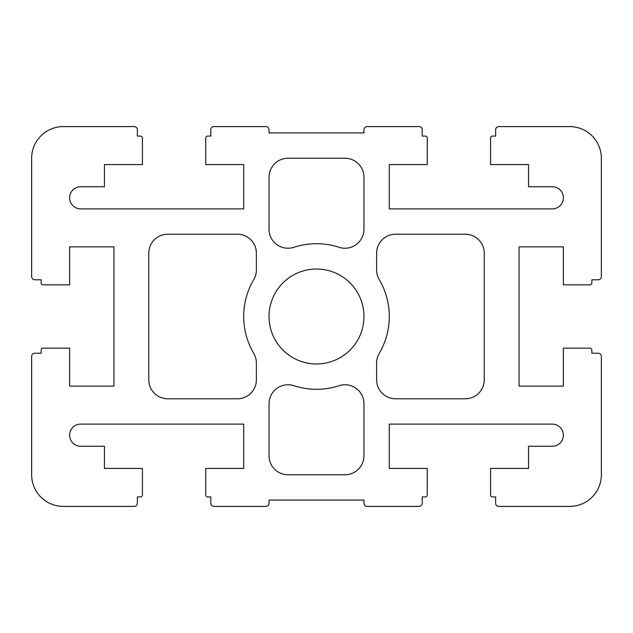 <?xml version="1.0" encoding="UTF-8"?>
<svg xmlns="http://www.w3.org/2000/svg" width="633" height="633" viewBox="0 0 633 633"><rect width="100%" height="100%" fill="white"/><g stroke="black" fill="none" stroke-linecap="round" stroke-linejoin="round"><path stroke-width="0.95" d="M269.025 316.5A47.475 47.475 0 0 0 316.5 363.975A47.475 47.475 0 0 0 363.975 316.5A47.475 47.475 0 0 0 316.5 269.025A47.475 47.475 0 0 0 269.025 316.5M253.754 353.404A72.795 72.795 0 0 1 253.754 279.596A18.99 18.99 0 0 0 256.373 269.967L256.373 253.2A18.99 18.99 0 0 0 237.383 234.21L167.745 234.21A18.99 18.99 0 0 0 148.755 253.2L148.755 379.8A18.99 18.99 0 0 0 167.745 398.79L237.383 398.79A18.99 18.99 0 0 0 256.373 379.8L256.373 363.033A18.99 18.99 0 0 0 253.754 353.404M69.614 435.188A11.078 11.078 0 0 1 80.692 424.11L243.713 424.11L243.713 468.428L205.733 468.428L205.733 495.014A1.899 1.899 0 0 0 207.632 496.913L210.797 496.913L210.797 503.243A3.165 3.165 0 0 0 213.962 506.408L265.86 506.408A3.165 3.165 0 0 0 269.025 503.243L269.025 500.078L363.975 500.078L363.975 503.243A3.165 3.165 0 0 0 367.14 506.408L419.038 506.408A3.165 3.165 0 0 0 422.203 503.243L422.203 496.913L425.368 496.913A1.899 1.899 0 0 0 427.267 495.014L427.267 468.428L389.287 468.428L389.287 424.11L552.308 424.11A11.078 11.078 0 0 1 563.386 435.188A11.078 11.078 0 0 1 552.308 446.265L528.555 446.265L528.555 468.428L490.575 468.428L490.575 495.014A1.899 1.899 0 0 0 492.474 496.913L495.639 496.913L495.639 503.243A3.165 3.165 0 0 0 498.804 506.408L569.7 506.408A31.65 31.65 0 0 0 601.35 474.758L601.35 356.379A3.165 3.165 0 0 0 598.185 353.214L591.855 353.214L591.855 350.049A1.899 1.899 0 0 0 589.956 348.15L563.37 348.15L563.37 386.13L519.06 386.13L519.06 246.87L563.37 246.87L563.37 284.85L589.956 284.85A1.899 1.899 0 0 0 591.855 282.951L591.855 279.786L598.185 279.786A3.165 3.165 0 0 0 601.35 276.621L601.35 158.242A31.65 31.65 0 0 0 569.7 126.592L498.804 126.592A3.165 3.165 0 0 0 495.639 129.757L495.639 136.087L492.474 136.087A1.899 1.899 0 0 0 490.575 137.986L490.575 164.572L528.555 164.572L528.555 186.735L552.308 186.735A11.078 11.078 0 0 1 563.386 197.812A11.078 11.078 0 0 1 552.308 208.89L389.287 208.89L389.287 164.572L427.267 164.572L427.267 137.986A1.899 1.899 0 0 0 425.368 136.087L422.203 136.087L422.203 129.757A3.165 3.165 0 0 0 419.038 126.592L367.14 126.592A3.165 3.165 0 0 0 363.975 129.757L363.975 132.922L269.025 132.922L269.025 129.757A3.165 3.165 0 0 0 265.86 126.592L213.962 126.592A3.165 3.165 0 0 0 210.797 129.757L210.797 136.087L207.632 136.087A1.899 1.899 0 0 0 205.733 137.986L205.733 164.572L243.713 164.572L243.713 208.89L80.692 208.89A11.078 11.078 0 0 1 69.614 197.812A11.078 11.078 0 0 1 80.692 186.735L104.445 186.735L104.445 164.572L142.425 164.572L142.425 137.986A1.899 1.899 0 0 0 140.526 136.087L137.361 136.087L137.361 129.757A3.165 3.165 0 0 0 134.196 126.592L63.3 126.592A31.65 31.65 0 0 0 31.65 158.242L31.65 276.621A3.165 3.165 0 0 0 34.815 279.786L41.145 279.786L41.145 282.951A1.899 1.899 0 0 0 43.044 284.85L69.63 284.85L69.63 246.87L113.94 246.87L113.94 386.13L69.63 386.13L69.63 348.15L43.044 348.15A1.899 1.899 0 0 0 41.145 350.049L41.145 353.214L34.815 353.214A3.165 3.165 0 0 0 31.65 356.379L31.65 474.758A31.65 31.65 0 0 0 63.3 506.408L134.196 506.408A3.165 3.165 0 0 0 137.361 503.243L137.361 496.913L140.526 496.913A1.899 1.899 0 0 0 142.425 495.014L142.425 468.428L104.445 468.428L104.445 446.265L80.692 446.265A11.078 11.078 0 0 1 69.614 435.188M339.082 385.703A72.795 72.795 0 0 1 293.918 385.703A18.99 18.99 0 0 0 269.033 403.759L269.033 455.76A18.99 18.99 0 0 0 288.023 474.758L344.977 474.758A18.99 18.99 0 0 0 363.967 455.76L363.967 403.759A18.99 18.99 0 0 0 339.082 385.703M376.627 253.2L376.627 269.967A18.99 18.99 0 0 0 379.246 279.596A72.795 72.795 0 0 1 379.246 353.404A18.99 18.99 0 0 0 376.627 363.033L376.627 379.8A18.99 18.99 0 0 0 395.617 398.79L465.255 398.79A18.99 18.99 0 0 0 484.245 379.8L484.245 253.2A18.99 18.99 0 0 0 465.255 234.21L395.617 234.21A18.99 18.99 0 0 0 376.627 253.2M339.082 247.297A18.99 18.99 0 0 0 363.967 229.241L363.967 177.24A18.99 18.99 0 0 0 344.977 158.242L288.023 158.242A18.99 18.99 0 0 0 269.033 177.24L269.033 229.241A18.99 18.99 0 0 0 293.918 247.297A72.795 72.795 0 0 1 339.082 247.297"/></g></svg>
